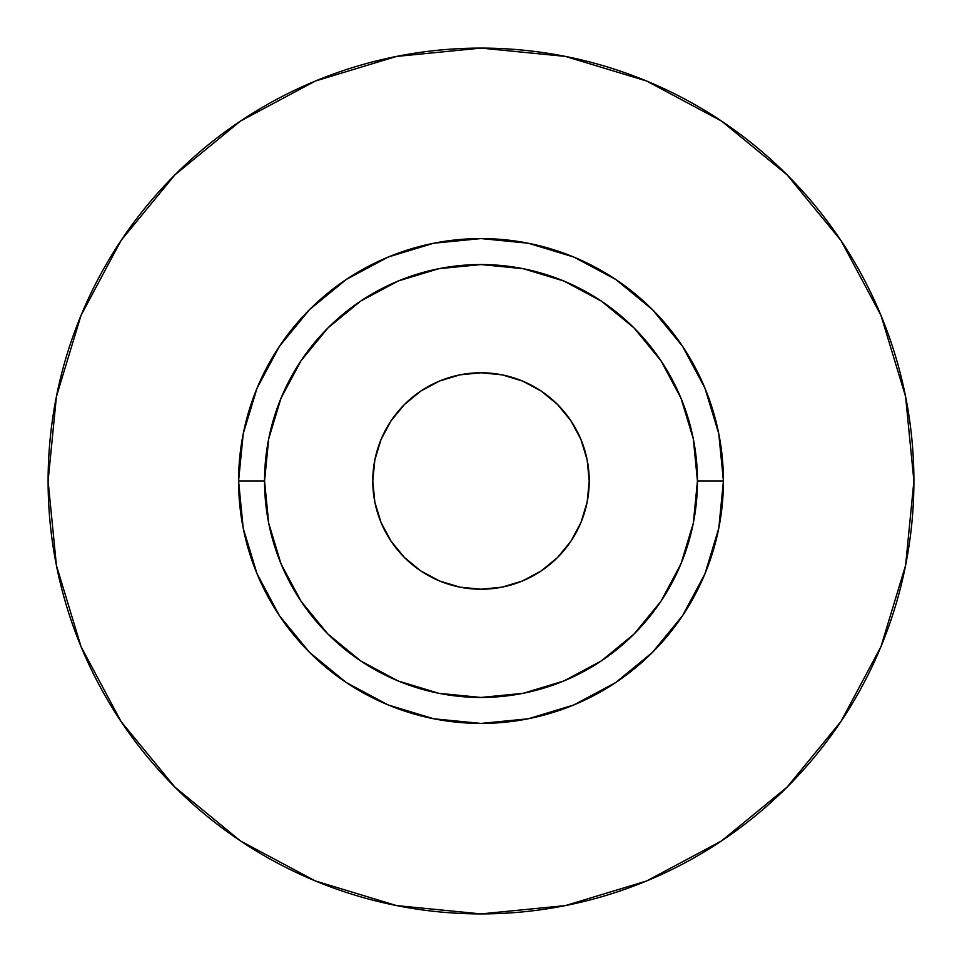 <?xml version="1.0" encoding="UTF-8"?>
<svg xmlns="http://www.w3.org/2000/svg" width="962" height="962" viewBox="0 0 962 962"><rect width="100%" height="100%" fill="white"/><g stroke="black" fill="none" stroke-linecap="round" stroke-linejoin="round"><path stroke-width="1.44" d="M589.225 481A108.225 108.225 0 0 1 481 589.225A108.225 108.225 0 0 1 372.775 481L374.855 459.884L381.012 439.586L391.017 420.875L404.473 404.473L420.875 391.017L439.586 381.012L459.884 374.855L481 372.775L502.116 374.855L522.414 381.012L541.125 391.017L557.527 404.473L570.983 420.875L580.988 439.586L587.145 459.884L589.225 481L587.145 502.116L580.988 522.414L570.983 541.125L557.527 557.527L541.125 570.983L522.414 580.988L502.116 587.145L481 589.225L459.884 587.145L439.586 580.988L420.875 570.983L404.473 557.527L391.017 541.125L381.012 522.414L374.855 502.116L372.775 481A108.225 108.225 0 0 1 481 372.775A108.225 108.225 0 0 1 589.225 481M697.45 481L723.424 481A242.424 242.424 0 0 1 481 723.424A242.424 242.424 0 0 1 238.576 481L264.55 481A216.45 216.45 0 0 1 481 264.55A216.45 216.45 0 0 1 697.45 481A216.45 216.45 0 0 1 481 697.45A216.45 216.45 0 0 1 264.55 481L268.711 523.232L281.024 563.828L301.034 601.25L327.946 634.054L360.75 660.966L398.172 680.976L438.768 693.289L481 697.45L523.232 693.289L563.828 680.976L601.25 660.966L634.054 634.054L660.966 601.25L680.976 563.828L693.289 523.232L697.45 481L693.289 438.768L680.976 398.172L660.966 360.75L634.054 327.946L601.25 301.034L563.828 281.024L523.232 268.711L481 264.55L438.768 268.711L398.172 281.024L360.75 301.034L327.946 327.946L301.034 360.75L281.024 398.172L268.711 438.768L264.55 481L238.576 481L243.23 433.706L257.034 388.227L279.437 346.32L309.584 309.584L346.32 279.437L388.227 257.034L433.706 243.23L481 238.576L528.294 243.23L573.773 257.034L615.68 279.437L652.416 309.584L682.563 346.32L704.966 388.227L718.77 433.706L723.424 481L718.77 528.294L704.966 573.773L682.563 615.68L652.416 652.416L615.68 682.563L573.773 704.966L528.294 718.77L481 723.424L433.706 718.77L388.227 704.966L346.32 682.563L309.584 652.416L279.437 615.68L257.034 573.773L243.23 528.294L238.576 481A242.424 242.424 0 0 1 481 238.576A242.424 242.424 0 0 1 723.424 481L697.45 481M48.1 481A432.9 432.9 0 0 1 481 48.1A432.9 432.9 0 0 1 913.9 481A432.9 432.9 0 0 1 481 913.9A432.9 432.9 0 0 1 48.1 481L56.421 565.452L81.049 646.668L121.056 721.512L174.892 787.108L240.488 840.944L315.332 880.952L396.548 905.579L481 913.9L565.452 905.579L646.668 880.952L721.512 840.944L787.108 787.108L840.944 721.512L880.952 646.668L905.579 565.452L913.9 481L905.579 396.548L880.952 315.332L840.944 240.488L787.108 174.892L721.512 121.056L646.668 81.049L565.452 56.421L481 48.1L396.548 56.421L315.332 81.049L240.488 121.056L174.892 174.892L121.056 240.488L81.049 315.332L56.421 396.548L48.1 481M840.944 240.488L787.108 174.892L721.62 121.14M240.488 121.056L174.892 174.892L121.14 240.38M121.056 721.512L174.892 787.108L240.38 840.86M721.512 840.944L787.108 787.108L840.86 721.62"/></g></svg>
